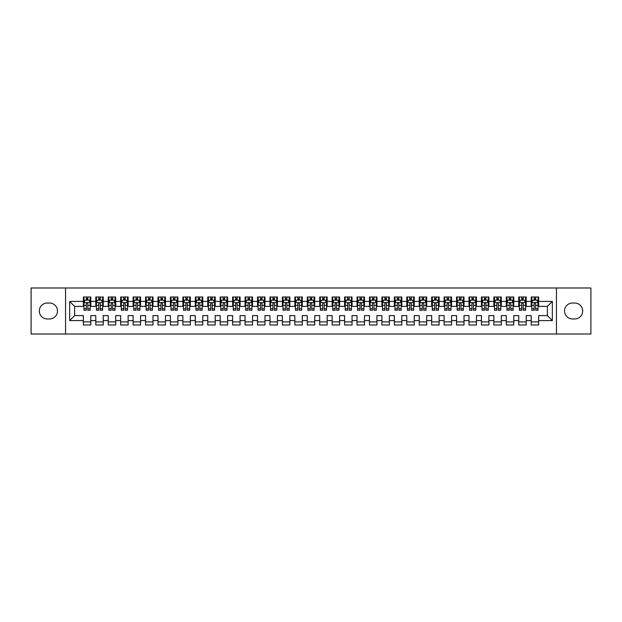 <?xml version="1.0" encoding="UTF-8"?>
<svg xmlns="http://www.w3.org/2000/svg" width="622" height="622" viewBox="0 0 622 622"><rect width="100%" height="100%" fill="white"/><g stroke="black" fill="none" stroke-linecap="round" stroke-linejoin="round"><path stroke-width="0.93" d="M556.441 334.014L590.9 334.014L590.9 287.986L556.441 287.986L556.441 334.014L65.559 334.014L65.559 287.986L31.1 287.986L31.1 334.014L65.559 334.014M556.441 287.986L65.559 287.986M69.664 320.579L69.664 301.421L83.348 301.421L83.348 306.397L74.64 306.397L74.64 315.603L69.664 320.579L83.348 320.579L83.348 324.995L90.812 324.995L90.812 320.579L95.788 320.579L95.788 324.995L103.252 324.995L103.252 320.579L108.228 320.579L108.228 324.995L115.692 324.995L115.692 320.579L120.668 320.579L120.668 324.995L128.132 324.995L128.132 320.579L133.108 320.579L133.108 324.995L140.572 324.995L140.572 320.579L145.548 320.579L145.548 324.995L153.012 324.995L153.012 320.579L157.988 320.579L157.988 324.995L165.452 324.995L165.452 320.579L170.428 320.579L170.428 324.995L177.892 324.995L177.892 320.579L182.868 320.579L182.868 324.995L190.332 324.995L190.332 320.579L195.308 320.579L195.308 324.995L202.772 324.995L202.772 320.579L207.748 320.579L207.748 324.995L215.212 324.995L215.212 320.579L220.188 320.579L220.188 324.995L227.652 324.995L227.652 320.579L232.628 320.579L232.628 324.995L240.092 324.995L240.092 320.579L245.068 320.579L245.068 324.995L252.532 324.995L252.532 320.579L257.508 320.579L257.508 324.995L264.972 324.995L264.972 320.579L269.948 320.579L269.948 324.995L277.412 324.995L277.412 320.579L282.388 320.579L282.388 324.995L289.852 324.995L289.852 320.579L294.828 320.579L294.828 324.995L302.292 324.995L302.292 320.579L307.268 320.579L307.268 324.995L314.732 324.995L314.732 320.579L319.708 320.579L319.708 324.995L327.172 324.995L327.172 320.579L332.148 320.579L332.148 324.995L339.612 324.995L339.612 320.579L344.588 320.579L344.588 324.995L352.052 324.995L352.052 320.579L357.028 320.579L357.028 324.995L364.492 324.995L364.492 320.579L369.468 320.579L369.468 324.995L376.932 324.995L376.932 320.579L381.908 320.579L381.908 324.995L389.372 324.995L389.372 320.579L394.348 320.579L394.348 324.995L401.812 324.995L401.812 320.579L406.788 320.579L406.788 324.995L414.252 324.995L414.252 320.579L419.228 320.579L419.228 324.995L426.692 324.995L426.692 320.579L431.668 320.579L431.668 324.995L439.132 324.995L439.132 320.579L444.108 320.579L444.108 324.995L451.572 324.995L451.572 320.579L456.548 320.579L456.548 324.995L464.012 324.995L464.012 320.579L468.988 320.579L468.988 324.995L476.452 324.995L476.452 320.579L481.428 320.579L481.428 324.995L488.892 324.995L488.892 320.579L493.868 320.579L493.868 324.995L501.332 324.995L501.332 320.579L506.308 320.579L506.308 324.995L513.772 324.995L513.772 320.579L518.748 320.579L518.748 324.995L526.212 324.995L526.212 320.579L531.188 320.579L531.188 324.995L538.652 324.995L538.652 315.603L547.36 315.603L547.36 306.397L538.652 306.397L538.652 301.421L552.336 301.421L552.336 320.579L538.652 320.579M538.652 301.421L538.652 297.005L531.188 297.005L531.188 301.421L526.212 301.421L526.212 297.005L518.748 297.005L518.748 301.421L513.772 301.421L513.772 297.005L506.308 297.005L506.308 301.421L501.332 301.421L501.332 297.005L493.868 297.005L493.868 301.421L488.892 301.421L488.892 297.005L481.428 297.005L481.428 301.421L476.452 301.421L476.452 297.005L468.988 297.005L468.988 301.421L464.012 301.421L464.012 297.005L456.548 297.005L456.548 301.421L451.572 301.421L451.572 297.005L444.108 297.005L444.108 301.421L439.132 301.421L439.132 297.005L431.668 297.005L431.668 301.421L426.692 301.421L426.692 297.005L419.228 297.005L419.228 301.421L414.252 301.421L414.252 297.005L406.788 297.005L406.788 301.421L401.812 301.421L401.812 297.005L394.348 297.005L394.348 301.421L389.372 301.421L389.372 297.005L381.908 297.005L381.908 301.421L376.932 301.421L376.932 297.005L369.468 297.005L369.468 301.421L364.492 301.421L364.492 297.005L357.028 297.005L357.028 301.421L352.052 301.421L352.052 297.005L344.588 297.005L344.588 301.421L339.612 301.421L339.612 297.005L332.148 297.005L332.148 301.421L327.172 301.421L327.172 297.005L319.708 297.005L319.708 301.421L314.732 301.421L314.732 297.005L307.268 297.005L307.268 301.421L302.292 301.421L302.292 297.005L294.828 297.005L294.828 301.421L289.852 301.421L289.852 297.005L282.388 297.005L282.388 301.421L277.412 301.421L277.412 297.005L269.948 297.005L269.948 301.421L264.972 301.421L264.972 297.005L257.508 297.005L257.508 301.421L252.532 301.421L252.532 297.005L245.068 297.005L245.068 301.421L240.092 301.421L240.092 297.005L232.628 297.005L232.628 301.421L227.652 301.421L227.652 297.005L220.188 297.005L220.188 301.421L215.212 301.421L215.212 297.005L207.748 297.005L207.748 301.421L202.772 301.421L202.772 297.005L195.308 297.005L195.308 301.421L190.332 301.421L190.332 297.005L182.868 297.005L182.868 301.421L177.892 301.421L177.892 297.005L170.428 297.005L170.428 301.421L165.452 301.421L165.452 297.005L157.988 297.005L157.988 301.421L153.012 301.421L153.012 297.005L145.548 297.005L145.548 301.421L140.572 301.421L140.572 297.005L133.108 297.005L133.108 301.421L128.132 301.421L128.132 297.005L120.668 297.005L120.668 301.421L115.692 301.421L115.692 297.005L108.228 297.005L108.228 301.421L103.252 301.421L103.252 297.005L95.788 297.005L95.788 301.421L90.812 301.421L90.812 297.005L83.348 297.005L83.348 301.421M526.212 320.579L526.212 315.603L531.188 315.603L531.188 320.579M552.336 301.421L547.36 306.397M513.772 320.579L513.772 315.603L518.748 315.603L518.748 320.579M531.188 301.421L531.188 306.397L526.212 306.397L526.212 301.421M501.332 320.579L501.332 315.603L506.308 315.603L506.308 320.579M518.748 301.421L518.748 306.397L513.772 306.397L513.772 301.421M488.892 320.579L488.892 315.603L493.868 315.603L493.868 320.579M506.308 301.421L506.308 306.397L501.332 306.397L501.332 301.421M476.452 320.579L476.452 315.603L481.428 315.603L481.428 320.579M493.868 301.421L493.868 306.397L488.892 306.397L488.892 301.421M464.012 320.579L464.012 315.603L468.988 315.603L468.988 320.579M481.428 301.421L481.428 306.397L476.452 306.397L476.452 301.421M451.572 320.579L451.572 315.603L456.548 315.603L456.548 320.579M468.988 301.421L468.988 306.397L464.012 306.397L464.012 301.421M439.132 320.579L439.132 315.603L444.108 315.603L444.108 320.579M456.548 301.421L456.548 306.397L451.572 306.397L451.572 301.421M426.692 320.579L426.692 315.603L431.668 315.603L431.668 320.579M444.108 301.421L444.108 306.397L439.132 306.397L439.132 301.421M414.252 320.579L414.252 315.603L419.228 315.603L419.228 320.579M431.668 301.421L431.668 306.397L426.692 306.397L426.692 301.421M401.812 320.579L401.812 315.603L406.788 315.603L406.788 320.579M419.228 301.421L419.228 306.397L414.252 306.397L414.252 301.421M389.372 320.579L389.372 315.603L394.348 315.603L394.348 320.579M406.788 301.421L406.788 306.397L401.812 306.397L401.812 301.421M376.932 320.579L376.932 315.603L381.908 315.603L381.908 320.579M394.348 301.421L394.348 306.397L389.372 306.397L389.372 301.421M364.492 320.579L364.492 315.603L369.468 315.603L369.468 320.579M381.908 301.421L381.908 306.397L376.932 306.397L376.932 301.421M352.052 320.579L352.052 315.603L357.028 315.603L357.028 320.579M369.468 301.421L369.468 306.397L364.492 306.397L364.492 301.421M339.612 320.579L339.612 315.603L344.588 315.603L344.588 320.579M357.028 301.421L357.028 306.397L352.052 306.397L352.052 301.421M327.172 320.579L327.172 315.603L332.148 315.603L332.148 320.579M344.588 301.421L344.588 306.397L339.612 306.397L339.612 301.421M314.732 320.579L314.732 315.603L319.708 315.603L319.708 320.579M332.148 301.421L332.148 306.397L327.172 306.397L327.172 301.421M302.292 320.579L302.292 315.603L307.268 315.603L307.268 320.579M319.708 301.421L319.708 306.397L314.732 306.397L314.732 301.421M289.852 320.579L289.852 315.603L294.828 315.603L294.828 320.579M307.268 301.421L307.268 306.397L302.292 306.397L302.292 301.421M277.412 320.579L277.412 315.603L282.388 315.603L282.388 320.579M294.828 301.421L294.828 306.397L289.852 306.397L289.852 301.421M264.972 320.579L264.972 315.603L269.948 315.603L269.948 320.579M282.388 301.421L282.388 306.397L277.412 306.397L277.412 301.421M252.532 320.579L252.532 315.603L257.508 315.603L257.508 320.579M269.948 301.421L269.948 306.397L264.972 306.397L264.972 301.421M240.092 320.579L240.092 315.603L245.068 315.603L245.068 320.579M257.508 301.421L257.508 306.397L252.532 306.397L252.532 301.421M227.652 320.579L227.652 315.603L232.628 315.603L232.628 320.579M245.068 301.421L245.068 306.397L240.092 306.397L240.092 301.421M215.212 320.579L215.212 315.603L220.188 315.603L220.188 320.579M232.628 301.421L232.628 306.397L227.652 306.397L227.652 301.421M202.772 320.579L202.772 315.603L207.748 315.603L207.748 320.579M220.188 301.421L220.188 306.397L215.212 306.397L215.212 301.421M190.332 320.579L190.332 315.603L195.308 315.603L195.308 320.579M207.748 301.421L207.748 306.397L202.772 306.397L202.772 301.421M177.892 320.579L177.892 315.603L182.868 315.603L182.868 320.579M195.308 301.421L195.308 306.397L190.332 306.397L190.332 301.421M165.452 320.579L165.452 315.603L170.428 315.603L170.428 320.579M182.868 301.421L182.868 306.397L177.892 306.397L177.892 301.421M153.012 320.579L153.012 315.603L157.988 315.603L157.988 320.579M170.428 301.421L170.428 306.397L165.452 306.397L165.452 301.421M140.572 320.579L140.572 315.603L145.548 315.603L145.548 320.579M157.988 301.421L157.988 306.397L153.012 306.397L153.012 301.421M128.132 320.579L128.132 315.603L133.108 315.603L133.108 320.579M145.548 301.421L145.548 306.397L140.572 306.397L140.572 301.421M115.692 320.579L115.692 315.603L120.668 315.603L120.668 320.579M133.108 301.421L133.108 306.397L128.132 306.397L128.132 301.421M103.252 320.579L103.252 315.603L108.228 315.603L108.228 320.579M120.668 301.421L120.668 306.397L115.692 306.397L115.692 301.421M90.812 320.579L90.812 315.603L95.788 315.603L95.788 320.579M108.228 301.421L108.228 306.397L103.252 306.397L103.252 301.421M74.64 315.603L83.348 315.603L83.348 320.579M95.788 301.421L95.788 306.397L90.812 306.397L90.812 301.421M531.188 300.115L531.81 300.115M538.03 300.115L538.652 300.115M518.748 300.115L519.37 300.115M525.59 300.115L526.212 300.115M506.308 300.115L506.93 300.115M513.15 300.115L513.772 300.115M493.868 300.115L494.49 300.115M500.71 300.115L501.332 300.115M481.428 300.115L482.05 300.115M488.27 300.115L488.892 300.115M468.988 300.115L469.61 300.115M475.83 300.115L476.452 300.115M456.548 300.115L457.17 300.115M463.39 300.115L464.012 300.115M444.108 300.115L444.73 300.115M450.95 300.115L451.572 300.115M431.668 300.115L432.29 300.115M438.51 300.115L439.132 300.115M419.228 300.115L419.85 300.115M426.07 300.115L426.692 300.115M406.788 300.115L407.41 300.115M413.63 300.115L414.252 300.115M394.348 300.115L394.97 300.115M401.19 300.115L401.812 300.115M381.908 300.115L382.53 300.115M388.75 300.115L389.372 300.115M369.468 300.115L370.09 300.115M376.31 300.115L376.932 300.115M357.028 300.115L357.65 300.115M363.87 300.115L364.492 300.115M344.588 300.115L345.21 300.115M351.43 300.115L352.052 300.115M332.148 300.115L332.77 300.115M338.99 300.115L339.612 300.115M319.708 300.115L320.33 300.115M326.55 300.115L327.172 300.115M307.268 300.115L307.89 300.115M314.11 300.115L314.732 300.115M294.828 300.115L295.45 300.115M301.67 300.115L302.292 300.115M282.388 300.115L283.01 300.115M289.23 300.115L289.852 300.115M269.948 300.115L270.57 300.115M276.79 300.115L277.412 300.115M257.508 300.115L258.13 300.115M264.35 300.115L264.972 300.115M245.068 300.115L245.69 300.115M251.91 300.115L252.532 300.115M232.628 300.115L233.25 300.115M239.47 300.115L240.092 300.115M220.188 300.115L220.81 300.115M227.03 300.115L227.652 300.115M207.748 300.115L208.37 300.115M214.59 300.115L215.212 300.115M195.308 300.115L195.93 300.115M202.15 300.115L202.772 300.115M182.868 300.115L183.49 300.115M189.71 300.115L190.332 300.115M170.428 300.115L171.05 300.115M177.27 300.115L177.892 300.115M157.988 300.115L158.61 300.115M164.83 300.115L165.452 300.115M145.548 300.115L146.17 300.115M152.39 300.115L153.012 300.115M133.108 300.115L133.73 300.115M139.95 300.115L140.572 300.115M120.668 300.115L121.29 300.115M127.51 300.115L128.132 300.115M108.228 300.115L108.85 300.115M115.07 300.115L115.692 300.115M95.788 300.115L96.41 300.115M102.63 300.115L103.252 300.115M83.348 300.115L83.97 300.115M90.19 300.115L90.812 300.115M83.348 321.885L90.812 321.885M95.788 321.885L103.252 321.885M108.228 321.885L115.692 321.885M120.668 321.885L128.132 321.885M133.108 321.885L140.572 321.885M145.548 321.885L153.012 321.885M157.988 321.885L165.452 321.885M170.428 321.885L177.892 321.885M182.868 321.885L190.332 321.885M195.308 321.885L202.772 321.885M207.748 321.885L215.212 321.885M220.188 321.885L227.652 321.885M232.628 321.885L240.092 321.885M245.068 321.885L252.532 321.885M257.508 321.885L264.972 321.885M269.948 321.885L277.412 321.885M282.388 321.885L289.852 321.885M294.828 321.885L302.292 321.885M307.268 321.885L314.732 321.885M319.708 321.885L327.172 321.885M332.148 321.885L339.612 321.885M344.588 321.885L352.052 321.885M357.028 321.885L364.492 321.885M369.468 321.885L376.932 321.885M381.908 321.885L389.372 321.885M394.348 321.885L401.812 321.885M406.788 321.885L414.252 321.885M419.228 321.885L426.692 321.885M431.668 321.885L439.132 321.885M444.108 321.885L451.572 321.885M456.548 321.885L464.012 321.885M468.988 321.885L476.452 321.885M481.428 321.885L488.892 321.885M493.868 321.885L501.332 321.885M506.308 321.885L513.772 321.885M518.748 321.885L526.212 321.885M531.188 321.885L538.652 321.885M69.664 301.421L74.64 306.397M547.36 315.603L552.336 320.579M47.272 303.038A7.962 7.962 0 0 0 39.31 311A7.962 7.962 0 0 0 47.272 318.962L49.511 318.962A7.962 7.962 0 0 0 57.473 311A7.962 7.962 0 0 0 49.511 303.038L47.272 303.038M574.728 318.962A7.962 7.962 0 0 0 582.69 311A7.962 7.962 0 0 0 574.728 303.038L572.489 303.038A7.962 7.962 0 0 0 564.527 311A7.962 7.962 0 0 0 572.489 318.962L574.728 318.962M87.826 298.622L86.334 298.622M90.19 308.691L87.826 308.691L87.826 310.254L90.19 310.254L90.19 302.665L88.946 300.177L85.214 300.177L83.97 302.665L83.97 310.254L86.334 310.254L86.334 308.691L83.97 308.691M83.97 302.665L83.97 297.005M90.19 302.665L90.19 297.005M86.334 300.177L86.334 297.005M87.826 297.005L87.826 300.177M87.826 308.691L87.826 303.598C87.329 302.642 86.831 302.642 86.334 303.598L86.334 308.691M87.826 300.115L86.334 300.115M100.266 298.622L98.774 298.622M102.63 308.691L100.266 308.691L100.266 310.254L102.63 310.254L102.63 302.665L101.386 300.177L97.654 300.177L96.41 302.665L96.41 310.254L98.774 310.254L98.774 308.691L96.41 308.691M96.41 302.665L96.41 297.005M102.63 302.665L102.63 297.005M98.774 300.177L98.774 297.005M100.266 297.005L100.266 300.177M100.266 308.691L100.266 303.598C99.769 302.642 99.271 302.642 98.774 303.598L98.774 308.691M100.266 300.115L98.774 300.115M112.706 298.622L111.214 298.622M115.07 308.691L112.706 308.691L112.706 310.254L115.07 310.254L115.07 302.665L113.826 300.177L110.094 300.177L108.85 302.665L108.85 310.254L111.214 310.254L111.214 308.691L108.85 308.691M108.85 302.665L108.85 297.005M115.07 302.665L115.07 297.005M111.214 300.177L111.214 297.005M112.706 297.005L112.706 300.177M112.706 308.691L112.706 303.598C112.209 302.642 111.711 302.642 111.214 303.598L111.214 308.691M112.706 300.115L111.214 300.115M125.146 298.622L123.654 298.622M127.51 308.691L125.146 308.691L125.146 310.254L127.51 310.254L127.51 302.665L126.266 300.177L122.534 300.177L121.29 302.665L121.29 310.254L123.654 310.254L123.654 308.691L121.29 308.691M121.29 302.665L121.29 297.005M127.51 302.665L127.51 297.005M123.654 300.177L123.654 297.005M125.146 297.005L125.146 300.177M125.146 308.691L125.146 303.598C124.649 302.642 124.151 302.642 123.654 303.598L123.654 308.691M125.146 300.115L123.654 300.115M137.586 298.622L136.094 298.622M139.95 308.691L137.586 308.691L137.586 310.254L139.95 310.254L139.95 302.665L138.706 300.177L134.974 300.177L133.73 302.665L133.73 310.254L136.094 310.254L136.094 308.691L133.73 308.691M133.73 302.665L133.73 297.005M139.95 302.665L139.95 297.005M136.094 300.177L136.094 297.005M137.586 297.005L137.586 300.177M137.586 308.691L137.586 303.598C137.089 302.642 136.591 302.642 136.094 303.598L136.094 308.691M137.586 300.115L136.094 300.115M150.026 298.622L148.534 298.622M152.39 308.691L150.026 308.691L150.026 310.254L152.39 310.254L152.39 302.665L151.146 300.177L147.414 300.177L146.17 302.665L146.17 310.254L148.534 310.254L148.534 308.691L146.17 308.691M146.17 302.665L146.17 297.005M152.39 302.665L152.39 297.005M148.534 300.177L148.534 297.005M150.026 297.005L150.026 300.177M150.026 308.691L150.026 303.598C149.529 302.642 149.031 302.642 148.534 303.598L148.534 308.691M150.026 300.115L148.534 300.115M162.466 298.622L160.974 298.622M164.83 308.691L162.466 308.691L162.466 310.254L164.83 310.254L164.83 302.665L163.586 300.177L159.854 300.177L158.61 302.665L158.61 310.254L160.974 310.254L160.974 308.691L158.61 308.691M158.61 302.665L158.61 297.005M164.83 302.665L164.83 297.005M160.974 300.177L160.974 297.005M162.466 297.005L162.466 300.177M162.466 308.691L162.466 303.598C161.969 302.642 161.471 302.642 160.974 303.598L160.974 308.691M162.466 300.115L160.974 300.115M174.906 298.622L173.414 298.622M177.27 308.691L174.906 308.691L174.906 310.254L177.27 310.254L177.27 302.665L176.026 300.177L172.294 300.177L171.05 302.665L171.05 310.254L173.414 310.254L173.414 308.691L171.05 308.691M171.05 302.665L171.05 297.005M177.27 302.665L177.27 297.005M173.414 300.177L173.414 297.005M174.906 297.005L174.906 300.177M174.906 308.691L174.906 303.598C174.409 302.642 173.911 302.642 173.414 303.598L173.414 308.691M174.906 300.115L173.414 300.115M187.346 298.622L185.854 298.622M189.71 308.691L187.346 308.691L187.346 310.254L189.71 310.254L189.71 302.665L188.466 300.177L184.734 300.177L183.49 302.665L183.49 310.254L185.854 310.254L185.854 308.691L183.49 308.691M183.49 302.665L183.49 297.005M189.71 302.665L189.71 297.005M185.854 300.177L185.854 297.005M187.346 297.005L187.346 300.177M187.346 308.691L187.346 303.598C186.849 302.642 186.351 302.642 185.854 303.598L185.854 308.691M187.346 300.115L185.854 300.115M199.786 298.622L198.294 298.622M202.15 308.691L199.786 308.691L199.786 310.254L202.15 310.254L202.15 302.665L200.906 300.177L197.174 300.177L195.93 302.665L195.93 310.254L198.294 310.254L198.294 308.691L195.93 308.691M195.93 302.665L195.93 297.005M202.15 302.665L202.15 297.005M198.294 300.177L198.294 297.005M199.786 297.005L199.786 300.177M199.786 308.691L199.786 303.598C199.289 302.642 198.791 302.642 198.294 303.598L198.294 308.691M199.786 300.115L198.294 300.115M212.226 298.622L210.734 298.622M214.59 308.691L212.226 308.691L212.226 310.254L214.59 310.254L214.59 302.665L213.346 300.177L209.614 300.177L208.37 302.665L208.37 310.254L210.734 310.254L210.734 308.691L208.37 308.691M208.37 302.665L208.37 297.005M214.59 302.665L214.59 297.005M210.734 300.177L210.734 297.005M212.226 297.005L212.226 300.177M212.226 308.691L212.226 303.598C211.729 302.642 211.231 302.642 210.734 303.598L210.734 308.691M212.226 300.115L210.734 300.115M224.666 298.622L223.174 298.622M227.03 308.691L224.666 308.691L224.666 310.254L227.03 310.254L227.03 302.665L225.786 300.177L222.054 300.177L220.81 302.665L220.81 310.254L223.174 310.254L223.174 308.691L220.81 308.691M220.81 302.665L220.81 297.005M227.03 302.665L227.03 297.005M223.174 300.177L223.174 297.005M224.666 297.005L224.666 300.177M224.666 308.691L224.666 303.598C224.169 302.642 223.671 302.642 223.174 303.598L223.174 308.691M224.666 300.115L223.174 300.115M237.106 298.622L235.614 298.622M239.47 308.691L237.106 308.691L237.106 310.254L239.47 310.254L239.47 302.665L238.226 300.177L234.494 300.177L233.25 302.665L233.25 310.254L235.614 310.254L235.614 308.691L233.25 308.691M233.25 302.665L233.25 297.005M239.47 302.665L239.47 297.005M235.614 300.177L235.614 297.005M237.106 297.005L237.106 300.177M237.106 308.691L237.106 303.598C236.609 302.642 236.111 302.642 235.614 303.598L235.614 308.691M237.106 300.115L235.614 300.115M249.546 298.622L248.054 298.622M251.91 308.691L249.546 308.691L249.546 310.254L251.91 310.254L251.91 302.665L250.666 300.177L246.934 300.177L245.69 302.665L245.69 310.254L248.054 310.254L248.054 308.691L245.69 308.691M245.69 302.665L245.69 297.005M251.91 302.665L251.91 297.005M248.054 300.177L248.054 297.005M249.546 297.005L249.546 300.177M249.546 308.691L249.546 303.598C249.049 302.642 248.551 302.642 248.054 303.598L248.054 308.691M249.546 300.115L248.054 300.115M261.986 298.622L260.494 298.622M264.35 308.691L261.986 308.691L261.986 310.254L264.35 310.254L264.35 302.665L263.106 300.177L259.374 300.177L258.13 302.665L258.13 310.254L260.494 310.254L260.494 308.691L258.13 308.691M258.13 302.665L258.13 297.005M264.35 302.665L264.35 297.005M260.494 300.177L260.494 297.005M261.986 297.005L261.986 300.177M261.986 308.691L261.986 303.598C261.489 302.642 260.991 302.642 260.494 303.598L260.494 308.691M261.986 300.115L260.494 300.115M274.426 298.622L272.934 298.622M276.79 308.691L274.426 308.691L274.426 310.254L276.79 310.254L276.79 302.665L275.546 300.177L271.814 300.177L270.57 302.665L270.57 310.254L272.934 310.254L272.934 308.691L270.57 308.691M270.57 302.665L270.57 297.005M276.79 302.665L276.79 297.005M272.934 300.177L272.934 297.005M274.426 297.005L274.426 300.177M274.426 308.691L274.426 303.598C273.929 302.642 273.431 302.642 272.934 303.598L272.934 308.691M274.426 300.115L272.934 300.115M286.866 298.622L285.374 298.622M289.23 308.691L286.866 308.691L286.866 310.254L289.23 310.254L289.23 302.665L287.986 300.177L284.254 300.177L283.01 302.665L283.01 310.254L285.374 310.254L285.374 308.691L283.01 308.691M283.01 302.665L283.01 297.005M289.23 302.665L289.23 297.005M285.374 300.177L285.374 297.005M286.866 297.005L286.866 300.177M286.866 308.691L286.866 303.598C286.369 302.642 285.871 302.642 285.374 303.598L285.374 308.691M286.866 300.115L285.374 300.115M299.306 298.622L297.814 298.622M301.67 308.691L299.306 308.691L299.306 310.254L301.67 310.254L301.67 302.665L300.426 300.177L296.694 300.177L295.45 302.665L295.45 310.254L297.814 310.254L297.814 308.691L295.45 308.691M295.45 302.665L295.45 297.005M301.67 302.665L301.67 297.005M297.814 300.177L297.814 297.005M299.306 297.005L299.306 300.177M299.306 308.691L299.306 303.598C298.809 302.642 298.311 302.642 297.814 303.598L297.814 308.691M299.306 300.115L297.814 300.115M311.746 298.622L310.254 298.622M314.11 308.691L311.746 308.691L311.746 310.254L314.11 310.254L314.11 302.665L312.866 300.177L309.134 300.177L307.89 302.665L307.89 310.254L310.254 310.254L310.254 308.691L307.89 308.691M307.89 302.665L307.89 297.005M314.11 302.665L314.11 297.005M310.254 300.177L310.254 297.005M311.746 297.005L311.746 300.177M311.746 308.691L311.746 303.598C311.249 302.642 310.751 302.642 310.254 303.598L310.254 308.691M311.746 300.115L310.254 300.115M324.186 298.622L322.694 298.622M326.55 308.691L324.186 308.691L324.186 310.254L326.55 310.254L326.55 302.665L325.306 300.177L321.574 300.177L320.33 302.665L320.33 310.254L322.694 310.254L322.694 308.691L320.33 308.691M320.33 302.665L320.33 297.005M326.55 302.665L326.55 297.005M322.694 300.177L322.694 297.005M324.186 297.005L324.186 300.177M324.186 308.691L324.186 303.598C323.689 302.642 323.191 302.642 322.694 303.598L322.694 308.691M324.186 300.115L322.694 300.115M336.626 298.622L335.134 298.622M338.99 308.691L336.626 308.691L336.626 310.254L338.99 310.254L338.99 302.665L337.746 300.177L334.014 300.177L332.77 302.665L332.77 310.254L335.134 310.254L335.134 308.691L332.77 308.691M332.77 302.665L332.77 297.005M338.99 302.665L338.99 297.005M335.134 300.177L335.134 297.005M336.626 297.005L336.626 300.177M336.626 308.691L336.626 303.598C336.129 302.642 335.631 302.642 335.134 303.598L335.134 308.691M336.626 300.115L335.134 300.115M349.066 298.622L347.574 298.622M351.43 308.691L349.066 308.691L349.066 310.254L351.43 310.254L351.43 302.665L350.186 300.177L346.454 300.177L345.21 302.665L345.21 310.254L347.574 310.254L347.574 308.691L345.21 308.691M345.21 302.665L345.21 297.005M351.43 302.665L351.43 297.005M347.574 300.177L347.574 297.005M349.066 297.005L349.066 300.177M349.066 308.691L349.066 303.598C348.569 302.642 348.071 302.642 347.574 303.598L347.574 308.691M349.066 300.115L347.574 300.115M361.506 298.622L360.014 298.622M363.87 308.691L361.506 308.691L361.506 310.254L363.87 310.254L363.87 302.665L362.626 300.177L358.894 300.177L357.65 302.665L357.65 310.254L360.014 310.254L360.014 308.691L357.65 308.691M357.65 302.665L357.65 297.005M363.87 302.665L363.87 297.005M360.014 300.177L360.014 297.005M361.506 297.005L361.506 300.177M361.506 308.691L361.506 303.598C361.009 302.642 360.511 302.642 360.014 303.598L360.014 308.691M361.506 300.115L360.014 300.115M373.946 298.622L372.454 298.622M376.31 308.691L373.946 308.691L373.946 310.254L376.31 310.254L376.31 302.665L375.066 300.177L371.334 300.177L370.09 302.665L370.09 310.254L372.454 310.254L372.454 308.691L370.09 308.691M370.09 302.665L370.09 297.005M376.31 302.665L376.31 297.005M372.454 300.177L372.454 297.005M373.946 297.005L373.946 300.177M373.946 308.691L373.946 303.598C373.449 302.642 372.951 302.642 372.454 303.598L372.454 308.691M373.946 300.115L372.454 300.115M386.386 298.622L384.894 298.622M388.75 308.691L386.386 308.691L386.386 310.254L388.75 310.254L388.75 302.665L387.506 300.177L383.774 300.177L382.53 302.665L382.53 310.254L384.894 310.254L384.894 308.691L382.53 308.691M382.53 302.665L382.53 297.005M388.75 302.665L388.75 297.005M384.894 300.177L384.894 297.005M386.386 297.005L386.386 300.177M386.386 308.691L386.386 303.598C385.889 302.642 385.391 302.642 384.894 303.598L384.894 308.691M386.386 300.115L384.894 300.115M398.826 298.622L397.334 298.622M401.19 308.691L398.826 308.691L398.826 310.254L401.19 310.254L401.19 302.665L399.946 300.177L396.214 300.177L394.97 302.665L394.97 310.254L397.334 310.254L397.334 308.691L394.97 308.691M394.97 302.665L394.97 297.005M401.19 302.665L401.19 297.005M397.334 300.177L397.334 297.005M398.826 297.005L398.826 300.177M398.826 308.691L398.826 303.598C398.329 302.642 397.831 302.642 397.334 303.598L397.334 308.691M398.826 300.115L397.334 300.115M411.266 298.622L409.774 298.622M413.63 308.691L411.266 308.691L411.266 310.254L413.63 310.254L413.63 302.665L412.386 300.177L408.654 300.177L407.41 302.665L407.41 310.254L409.774 310.254L409.774 308.691L407.41 308.691M407.41 302.665L407.41 297.005M413.63 302.665L413.63 297.005M409.774 300.177L409.774 297.005M411.266 297.005L411.266 300.177M411.266 308.691L411.266 303.598C410.769 302.642 410.271 302.642 409.774 303.598L409.774 308.691M411.266 300.115L409.774 300.115M423.706 298.622L422.214 298.622M426.07 308.691L423.706 308.691L423.706 310.254L426.07 310.254L426.07 302.665L424.826 300.177L421.094 300.177L419.85 302.665L419.85 310.254L422.214 310.254L422.214 308.691L419.85 308.691M419.85 302.665L419.85 297.005M426.07 302.665L426.07 297.005M422.214 300.177L422.214 297.005M423.706 297.005L423.706 300.177M423.706 308.691L423.706 303.598C423.209 302.642 422.711 302.642 422.214 303.598L422.214 308.691M423.706 300.115L422.214 300.115M436.146 298.622L434.654 298.622M438.51 308.691L436.146 308.691L436.146 310.254L438.51 310.254L438.51 302.665L437.266 300.177L433.534 300.177L432.29 302.665L432.29 310.254L434.654 310.254L434.654 308.691L432.29 308.691M432.29 302.665L432.29 297.005M438.51 302.665L438.51 297.005M434.654 300.177L434.654 297.005M436.146 297.005L436.146 300.177M436.146 308.691L436.146 303.598C435.649 302.642 435.151 302.642 434.654 303.598L434.654 308.691M436.146 300.115L434.654 300.115M448.586 298.622L447.094 298.622M450.95 308.691L448.586 308.691L448.586 310.254L450.95 310.254L450.95 302.665L449.706 300.177L445.974 300.177L444.73 302.665L444.73 310.254L447.094 310.254L447.094 308.691L444.73 308.691M444.73 302.665L444.73 297.005M450.95 302.665L450.95 297.005M447.094 300.177L447.094 297.005M448.586 297.005L448.586 300.177M448.586 308.691L448.586 303.598C448.089 302.642 447.591 302.642 447.094 303.598L447.094 308.691M448.586 300.115L447.094 300.115M461.026 298.622L459.534 298.622M463.39 308.691L461.026 308.691L461.026 310.254L463.39 310.254L463.39 302.665L462.146 300.177L458.414 300.177L457.17 302.665L457.17 310.254L459.534 310.254L459.534 308.691L457.17 308.691M457.17 302.665L457.17 297.005M463.39 302.665L463.39 297.005M459.534 300.177L459.534 297.005M461.026 297.005L461.026 300.177M461.026 308.691L461.026 303.598C460.529 302.642 460.031 302.642 459.534 303.598L459.534 308.691M461.026 300.115L459.534 300.115M473.466 298.622L471.974 298.622M475.83 308.691L473.466 308.691L473.466 310.254L475.83 310.254L475.83 302.665L474.586 300.177L470.854 300.177L469.61 302.665L469.61 310.254L471.974 310.254L471.974 308.691L469.61 308.691M469.61 302.665L469.61 297.005M475.83 302.665L475.83 297.005M471.974 300.177L471.974 297.005M473.466 297.005L473.466 300.177M473.466 308.691L473.466 303.598C472.969 302.642 472.471 302.642 471.974 303.598L471.974 308.691M473.466 300.115L471.974 300.115M485.906 298.622L484.414 298.622M488.27 308.691L485.906 308.691L485.906 310.254L488.27 310.254L488.27 302.665L487.026 300.177L483.294 300.177L482.05 302.665L482.05 310.254L484.414 310.254L484.414 308.691L482.05 308.691M482.05 302.665L482.05 297.005M488.27 302.665L488.27 297.005M484.414 300.177L484.414 297.005M485.906 297.005L485.906 300.177M485.906 308.691L485.906 303.598C485.409 302.642 484.911 302.642 484.414 303.598L484.414 308.691M485.906 300.115L484.414 300.115M498.346 298.622L496.854 298.622M500.71 308.691L498.346 308.691L498.346 310.254L500.71 310.254L500.71 302.665L499.466 300.177L495.734 300.177L494.49 302.665L494.49 310.254L496.854 310.254L496.854 308.691L494.49 308.691M494.49 302.665L494.49 297.005M500.71 302.665L500.71 297.005M496.854 300.177L496.854 297.005M498.346 297.005L498.346 300.177M498.346 308.691L498.346 303.598C497.849 302.642 497.351 302.642 496.854 303.598L496.854 308.691M498.346 300.115L496.854 300.115M510.786 298.622L509.294 298.622M513.15 308.691L510.786 308.691L510.786 310.254L513.15 310.254L513.15 302.665L511.906 300.177L508.174 300.177L506.93 302.665L506.93 310.254L509.294 310.254L509.294 308.691L506.93 308.691M506.93 302.665L506.93 297.005M513.15 302.665L513.15 297.005M509.294 300.177L509.294 297.005M510.786 297.005L510.786 300.177M510.786 308.691L510.786 303.598C510.289 302.642 509.791 302.642 509.294 303.598L509.294 308.691M510.786 300.115L509.294 300.115M523.226 298.622L521.734 298.622M525.59 308.691L523.226 308.691L523.226 310.254L525.59 310.254L525.59 302.665L524.346 300.177L520.614 300.177L519.37 302.665L519.37 310.254L521.734 310.254L521.734 308.691L519.37 308.691M519.37 302.665L519.37 297.005M525.59 302.665L525.59 297.005M521.734 300.177L521.734 297.005M523.226 297.005L523.226 300.177M523.226 308.691L523.226 303.598C522.729 302.642 522.231 302.642 521.734 303.598L521.734 308.691M523.226 300.115L521.734 300.115M535.666 298.622L534.174 298.622M538.03 308.691L535.666 308.691L535.666 310.254L538.03 310.254L538.03 302.665L536.786 300.177L533.054 300.177L531.81 302.665L531.81 310.254L534.174 310.254L534.174 308.691L531.81 308.691M531.81 302.665L531.81 297.005M538.03 302.665L538.03 297.005M534.174 300.177L534.174 297.005M535.666 297.005L535.666 300.177M535.666 308.691L535.666 303.598C535.169 302.642 534.671 302.642 534.174 303.598L534.174 308.691M535.666 300.115L534.174 300.115M90.159 302.603L84.001 302.603M83.97 300.325L85.136 300.325M89.024 300.325L90.19 300.325M86.334 305.363L83.97 305.363M90.19 305.363L87.826 305.363M87.826 299.415L86.334 299.415M102.599 302.603L96.441 302.603M96.41 300.325L97.576 300.325M101.464 300.325L102.63 300.325M98.774 305.363L96.41 305.363M102.63 305.363L100.266 305.363M100.266 299.415L98.774 299.415M115.039 302.603L108.881 302.603M108.85 300.325L110.016 300.325M113.904 300.325L115.07 300.325M111.214 305.363L108.85 305.363M115.07 305.363L112.706 305.363M112.706 299.415L111.214 299.415M127.479 302.603L121.321 302.603M121.29 300.325L122.456 300.325M126.344 300.325L127.51 300.325M123.654 305.363L121.29 305.363M127.51 305.363L125.146 305.363M125.146 299.415L123.654 299.415M139.919 302.603L133.761 302.603M133.73 300.325L134.896 300.325M138.784 300.325L139.95 300.325M136.094 305.363L133.73 305.363M139.95 305.363L137.586 305.363M137.586 299.415L136.094 299.415M152.359 302.603L146.201 302.603M146.17 300.325L147.336 300.325M151.224 300.325L152.39 300.325M148.534 305.363L146.17 305.363M152.39 305.363L150.026 305.363M150.026 299.415L148.534 299.415M164.799 302.603L158.641 302.603M158.61 300.325L159.776 300.325M163.664 300.325L164.83 300.325M160.974 305.363L158.61 305.363M164.83 305.363L162.466 305.363M162.466 299.415L160.974 299.415M177.239 302.603L171.081 302.603M171.05 300.325L172.216 300.325M176.104 300.325L177.27 300.325M173.414 305.363L171.05 305.363M177.27 305.363L174.906 305.363M174.906 299.415L173.414 299.415M189.679 302.603L183.521 302.603M183.49 300.325L184.656 300.325M188.544 300.325L189.71 300.325M185.854 305.363L183.49 305.363M189.71 305.363L187.346 305.363M187.346 299.415L185.854 299.415M202.119 302.603L195.961 302.603M195.93 300.325L197.096 300.325M200.984 300.325L202.15 300.325M198.294 305.363L195.93 305.363M202.15 305.363L199.786 305.363M199.786 299.415L198.294 299.415M214.559 302.603L208.401 302.603M208.37 300.325L209.536 300.325M213.424 300.325L214.59 300.325M210.734 305.363L208.37 305.363M214.59 305.363L212.226 305.363M212.226 299.415L210.734 299.415M226.999 302.603L220.841 302.603M220.81 300.325L221.976 300.325M225.864 300.325L227.03 300.325M223.174 305.363L220.81 305.363M227.03 305.363L224.666 305.363M224.666 299.415L223.174 299.415M239.439 302.603L233.281 302.603M233.25 300.325L234.416 300.325M238.304 300.325L239.47 300.325M235.614 305.363L233.25 305.363M239.47 305.363L237.106 305.363M237.106 299.415L235.614 299.415M251.879 302.603L245.721 302.603M245.69 300.325L246.856 300.325M250.744 300.325L251.91 300.325M248.054 305.363L245.69 305.363M251.91 305.363L249.546 305.363M249.546 299.415L248.054 299.415M264.319 302.603L258.161 302.603M258.13 300.325L259.296 300.325M263.184 300.325L264.35 300.325M260.494 305.363L258.13 305.363M264.35 305.363L261.986 305.363M261.986 299.415L260.494 299.415M276.759 302.603L270.601 302.603M270.57 300.325L271.736 300.325M275.624 300.325L276.79 300.325M272.934 305.363L270.57 305.363M276.79 305.363L274.426 305.363M274.426 299.415L272.934 299.415M289.199 302.603L283.041 302.603M283.01 300.325L284.176 300.325M288.064 300.325L289.23 300.325M285.374 305.363L283.01 305.363M289.23 305.363L286.866 305.363M286.866 299.415L285.374 299.415M301.639 302.603L295.481 302.603M295.45 300.325L296.616 300.325M300.504 300.325L301.67 300.325M297.814 305.363L295.45 305.363M301.67 305.363L299.306 305.363M299.306 299.415L297.814 299.415M314.079 302.603L307.921 302.603M307.89 300.325L309.056 300.325M312.944 300.325L314.11 300.325M310.254 305.363L307.89 305.363M314.11 305.363L311.746 305.363M311.746 299.415L310.254 299.415M326.519 302.603L320.361 302.603M320.33 300.325L321.496 300.325M325.384 300.325L326.55 300.325M322.694 305.363L320.33 305.363M326.55 305.363L324.186 305.363M324.186 299.415L322.694 299.415M338.959 302.603L332.801 302.603M332.77 300.325L333.936 300.325M337.824 300.325L338.99 300.325M335.134 305.363L332.77 305.363M338.99 305.363L336.626 305.363M336.626 299.415L335.134 299.415M351.399 302.603L345.241 302.603M345.21 300.325L346.376 300.325M350.264 300.325L351.43 300.325M347.574 305.363L345.21 305.363M351.43 305.363L349.066 305.363M349.066 299.415L347.574 299.415M363.839 302.603L357.681 302.603M357.65 300.325L358.816 300.325M362.704 300.325L363.87 300.325M360.014 305.363L357.65 305.363M363.87 305.363L361.506 305.363M361.506 299.415L360.014 299.415M376.279 302.603L370.121 302.603M370.09 300.325L371.256 300.325M375.144 300.325L376.31 300.325M372.454 305.363L370.09 305.363M376.31 305.363L373.946 305.363M373.946 299.415L372.454 299.415M388.719 302.603L382.561 302.603M382.53 300.325L383.696 300.325M387.584 300.325L388.75 300.325M384.894 305.363L382.53 305.363M388.75 305.363L386.386 305.363M386.386 299.415L384.894 299.415M401.159 302.603L395.001 302.603M394.97 300.325L396.136 300.325M400.024 300.325L401.19 300.325M397.334 305.363L394.97 305.363M401.19 305.363L398.826 305.363M398.826 299.415L397.334 299.415M413.599 302.603L407.441 302.603M407.41 300.325L408.576 300.325M412.464 300.325L413.63 300.325M409.774 305.363L407.41 305.363M413.63 305.363L411.266 305.363M411.266 299.415L409.774 299.415M426.039 302.603L419.881 302.603M419.85 300.325L421.016 300.325M424.904 300.325L426.07 300.325M422.214 305.363L419.85 305.363M426.07 305.363L423.706 305.363M423.706 299.415L422.214 299.415M438.479 302.603L432.321 302.603M432.29 300.325L433.456 300.325M437.344 300.325L438.51 300.325M434.654 305.363L432.29 305.363M438.51 305.363L436.146 305.363M436.146 299.415L434.654 299.415M450.919 302.603L444.761 302.603M444.73 300.325L445.896 300.325M449.784 300.325L450.95 300.325M447.094 305.363L444.73 305.363M450.95 305.363L448.586 305.363M448.586 299.415L447.094 299.415M463.359 302.603L457.201 302.603M457.17 300.325L458.336 300.325M462.224 300.325L463.39 300.325M459.534 305.363L457.17 305.363M463.39 305.363L461.026 305.363M461.026 299.415L459.534 299.415M475.799 302.603L469.641 302.603M469.61 300.325L470.776 300.325M474.664 300.325L475.83 300.325M471.974 305.363L469.61 305.363M475.83 305.363L473.466 305.363M473.466 299.415L471.974 299.415M488.239 302.603L482.081 302.603M482.05 300.325L483.216 300.325M487.104 300.325L488.27 300.325M484.414 305.363L482.05 305.363M488.27 305.363L485.906 305.363M485.906 299.415L484.414 299.415M500.679 302.603L494.521 302.603M494.49 300.325L495.656 300.325M499.544 300.325L500.71 300.325M496.854 305.363L494.49 305.363M500.71 305.363L498.346 305.363M498.346 299.415L496.854 299.415M513.119 302.603L506.961 302.603M506.93 300.325L508.096 300.325M511.984 300.325L513.15 300.325M509.294 305.363L506.93 305.363M513.15 305.363L510.786 305.363M510.786 299.415L509.294 299.415M525.559 302.603L519.401 302.603M519.37 300.325L520.536 300.325M524.424 300.325L525.59 300.325M521.734 305.363L519.37 305.363M525.59 305.363L523.226 305.363M523.226 299.415L521.734 299.415M537.999 302.603L531.841 302.603M531.81 300.325L532.976 300.325M536.864 300.325L538.03 300.325M534.174 305.363L531.81 305.363M538.03 305.363L535.666 305.363M535.666 299.415L534.174 299.415"/></g></svg>

